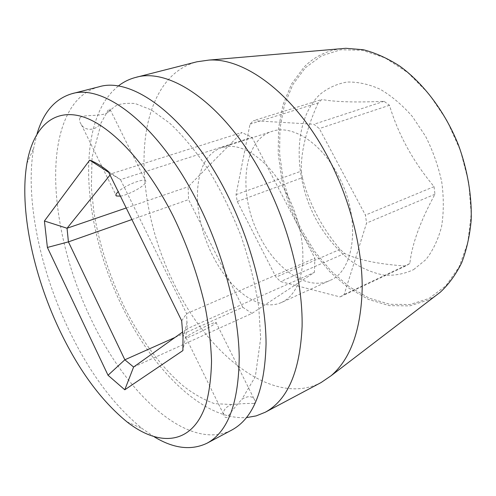 <?xml version="1.0" encoding="UTF-8"?>
<svg xmlns="http://www.w3.org/2000/svg" width="496" height="496" viewBox="0 0 496 496"><rect width="100%" height="100%" fill="white"/><g stroke="black" fill="none" stroke-linecap="round" stroke-linejoin="round"><path stroke-width="0.37" stroke-dasharray="2.48 1.86" d="M110.019 175.038L110.968 173.86L120.509 179.614L186.601 313.646L187.172 328.755L182.739 331.923M133.598 367.04L252.005 313.385L314.396 272.378L187.172 328.755L182.881 350.585M187.345 336.232C185.882 337.255 185.448 337.788 186.037 337.819C188.046 338.179 208.568 328.234 214.458 324.068C216.058 322.964 216.56 322.394 215.965 322.344C214.198 321.861 192.95 332.159 187.345 336.232M120.404 196.149C127.46 195.095 140.988 188.232 144.739 183.805C146.078 182.286 146.32 181.226 145.471 180.637C142.885 178.269 124.496 185.696 118.215 191.704M80.023 117.819C79.056 119.66 79.515 121.96 81.406 124.713C85.126 131.105 96.069 131.248 101.426 122.326L108.128 110.155C109.449 108.686 110.131 108.525 110.174 109.684L108.271 112.084C102.542 117.242 82.441 113.962 80.023 117.819M253.946 403.508C249.104 403.273 241.645 403.614 231.564 404.531C225.457 407.16 222.853 410.533 223.758 414.644C224.372 417.037 225.531 417.961 227.242 417.421C229.933 413.348 234.819 407.303 241.887 399.274C247.461 395.969 251.503 395.82 254.02 398.84C255.576 400.842 255.552 402.405 253.946 403.508M108.723 172.397L110.968 173.86L241.812 132.506L188.127 186.769L188.567 199.609L229.778 281.468C241.248 294.63 253.177 302.3 265.546 304.482C271.275 305.344 276.607 304.668 281.548 302.461L329.728 280.538C355.44 270.89 361.299 217.192 337.912 174.896C320.825 142.166 291.716 124.279 271.975 131.384C242.054 140.405 237.764 195.449 259.743 236.511C276.322 269.719 307.415 291.028 329.728 280.538M126.22 207.979L188.127 186.769M118.197 86.093L111.922 91.89L106.386 98.809C76.217 142.823 86.577 233.678 121.718 305.586C152.092 369.303 203.044 420.54 246.555 417.582M98.977 86.806C87.494 89.95 78.238 97.055 71.201 108.122C43.109 152.477 55.192 244.683 90.638 318.265C125.097 392.187 186.05 450.498 229.66 431.092L231.874 430.001M37.002 134.001L33.66 148.23C25.029 197.83 39.606 268.038 67.76 327.589C88.505 371.448 113.324 405.114 142.222 428.581L154.275 436.852M321.123 382.528L318.699 383.737C271.008 405.716 207.75 353.735 174.27 284.158C139.667 215.047 132.103 126.542 165.472 83.173C173.811 72.335 184.295 65.205 196.924 61.789M436.009 295.48L428.86 299.795L409.634 305.902L389.18 305.629L368.522 299.441L348.558 287.984L330.057 272L313.646 252.321L299.857 229.778L289.125 205.22L281.815 179.527L278.213 153.593L278.554 128.365L282.98 104.836L291.524 84.053L304.067 67.09C314.042 56.922 326.176 50.815 340.473 48.763M305.338 67.778L321.476 55.843L340.733 49.749L362.309 50.282L385.101 57.896L407.78 72.602L428.86 93.831L446.865 120.429L460.486 150.703L468.763 182.596L471.2 213.925L467.809 242.637L459.067 267.022L445.805 285.857L429.071 298.437L410.006 304.525L389.713 304.29L369.216 298.183L349.401 286.837L331.037 271.002L314.743 251.491L301.06 229.127L290.408 204.767L283.154 179.273L279.601 153.543L279.955 128.52L284.369 105.183L292.869 84.58L305.338 67.778M413.608 269.613L425.878 259.631C432.878 250.691 438.104 239.711 441.558 226.691C443.815 212.747 443.883 197.885 441.756 182.113C438.352 166.234 432.958 150.964 425.574 136.301L412.405 116.56C402.343 105.053 391.604 95.957 380.209 89.268C368.751 84.146 357.666 81.747 346.952 82.057C336.728 83.886 327.651 88.071 319.728 94.606C293.223 120.057 292.925 175.534 315.499 218.364C325.636 236.735 338.198 251.478 353.183 262.601C363.295 268.944 373.606 273.129 384.109 275.15C394.525 275.801 404.358 273.953 413.608 269.613M250.015 124.167L318.19 102.914L321.861 99.485L253.45 120.695L313.925 124.267L319.306 128.594L365.434 215.109L366.55 223.088L344.181 294.475L340.045 296.924L280.581 281.567L275.993 277.146L237.268 201.481L236.053 194.624L250.015 124.167L253.45 120.695M237.268 201.481L302.355 177.667C309.113 203.521 321.668 227.416 340.033 249.364L344.639 253.462C357.895 259.935 378.188 264.126 405.517 266.036L409.845 263.525C411.897 244.398 420.267 221.297 434.955 194.234L434.056 186.632C412.951 161.367 398.096 134.249 389.478 105.282L384.084 101.296C355.83 102.567 335.085 101.965 321.861 99.485M286.862 193.986C292.683 205.226 296.992 216.957 299.782 229.164L266.594 165.379C274.226 173.259 280.984 182.801 286.862 193.986M281.548 302.461C288.877 299.107 294.494 292.584 298.394 282.894C303.868 268.379 304.333 250.474 299.782 229.164L314.886 258.193L314.396 272.378M175.026 337.435L242.761 307.26L229.778 281.468C223.219 273.848 217.465 265.124 212.517 255.31C207.595 245.483 203.819 235.271 201.184 224.669C196.714 206.243 196.255 189.677 199.807 174.964C203.552 160.623 210.812 151.509 221.588 147.628L228.067 146.394C240.355 145.706 253.196 152.036 266.594 165.379L251.974 137.28L241.812 132.506M242.761 307.26L252.005 313.385M181.679 320.769L186.601 313.646L314.886 258.193M108.171 171.275L120.509 179.614L251.974 137.28M131.905 219.542L188.567 199.609M340.033 249.364L275.993 277.146M302.355 177.667L301.326 171.101L236.053 194.624M318.19 102.914C306.441 128.824 300.818 151.553 301.326 171.101M405.517 266.036L340.045 296.924M409.845 263.525L344.181 294.475M344.639 253.462L280.581 281.567M434.955 194.234L366.55 223.088M434.056 186.632L365.434 215.109M389.478 105.282L319.306 128.594M384.084 101.296L313.925 124.267M81.406 124.713L115.89 194.947M186.037 337.819L223.758 414.644M110.174 109.684L145.471 180.637M215.965 322.344L254.02 398.84M108.271 112.084L114.433 106.727C118.519 103.906 125.438 102.839 135.191 103.528L151.342 109.926L169.57 123.051C182.646 135.315 195.635 150.92 208.537 169.868C220.925 190.39 231.812 212.586 241.199 236.456C249.37 260.648 255.223 284.189 258.751 307.08L260.679 338.346L255.316 376.687L241.887 399.274M231.564 404.525L214.464 403.645C203.348 399.509 192.857 393.533 182.981 385.721C162.322 368.15 142.154 341.459 126.046 310.521C110.087 278.38 99.343 245.371 93.812 211.501L91.357 187.42L92.058 157.195L101.426 122.326M26.914 163.488L33.66 148.23M126.957 421.848L142.222 428.581M221.588 147.628L271.975 131.384M187.122 322.239L183.005 337.323"/><path stroke-width="0.74" d="M173.47 216.653C145.712 161.157 108.438 123.138 80.017 116.002C51.491 108.953 32.736 129.586 26.914 163.488C19.257 208.425 32.897 273.501 58.925 328.705C78.126 369.384 100.806 400.427 126.957 421.848C159.328 447.287 192.646 445.154 206.02 404.091C209.343 391.735 211.178 377.406 211.532 361.1C210.961 343.84 208.773 325.401 204.966 305.778C197.954 275.379 187.457 245.669 173.47 216.653M182.881 350.585L124.787 389.788L108.035 375.255L47.393 247.454L44.411 220.999L89.689 160.146C95.592 162.403 101.754 166.11 108.171 171.275L181.679 320.769L183.005 337.323L182.881 350.585M182.739 331.923L133.598 367.04L124.787 389.788M118.215 191.704L116.957 192.981C115.754 194.426 115.562 195.424 116.393 195.976L120.404 196.149M133.598 367.04L124.856 359.786L68.417 241.881L67.041 228.247L126.22 207.979M44.411 220.999L67.041 228.247L110.019 175.038M246.555 417.582L256.134 415.908L265.261 412.238C287.686 400.049 299.962 371.454 302.101 326.442C302.889 282.336 288.895 226.393 264.473 179.261C226.889 105.834 170.512 66.7 135.619 77.444C129.196 79.118 123.392 82.001 118.197 86.093M154.275 436.852C173.705 448.638 191.326 450.74 207.13 443.164L231.874 430.001C253.45 418.277 264.845 389.534 266.054 343.771C265.955 298.871 251.162 241.453 226.362 192.857C188.158 117.118 132.475 76.334 98.977 86.806L71.821 93.738C55.037 98.778 43.431 112.201 37.002 134.001M207.13 443.164C228.042 431.811 238.737 402.981 239.221 356.674C238.421 311.203 223.02 252.681 197.947 202.988C159.303 125.519 104.222 83.489 71.821 93.738M135.619 77.444L196.924 61.789L208.977 60.078C245.222 57.728 295.046 94.699 327.651 156.736C349.506 197.904 362.179 246.617 362.216 287.469C361.2 329.301 350.858 358.701 331.185 375.67L321.123 382.528L265.261 412.238M340.473 48.763L345.935 48.292L363.363 49.743C375.447 52.855 387.556 58.299 399.695 66.073C423.702 83.477 445.129 111.879 458.428 144.944C467.592 170.029 471.95 196.019 471.188 220.143C469.78 235.755 466.612 249.953 461.689 262.744C455.874 274.517 448.762 284.32 440.361 292.15L436.009 295.48M108.723 172.397L89.689 160.146M131.905 219.542L68.417 241.881L47.393 247.454M108.035 375.255L124.856 359.786L175.026 337.435M115.89 194.947L116.393 195.976M345.935 48.292L208.977 60.078M440.361 292.15L331.185 375.67"/></g></svg>
